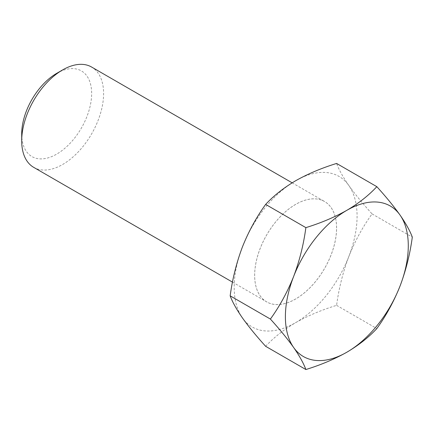 <?xml version="1.0" encoding="UTF-8"?>
<svg xmlns="http://www.w3.org/2000/svg" width="434" height="434" viewBox="0 0 434 434"><rect width="100%" height="100%" fill="white"/><g stroke="black" fill="none" stroke-linecap="round" stroke-linejoin="round"><path stroke-width="0.33" stroke-dasharray="2.17 1.63" d="M56.675 73.362A49.465 28.557 -60 0 1 91.65 93.554A49.465 28.557 -60 0 1 56.675 154.135A49.465 28.557 -60 0 1 21.7 133.943M33.695 167.35A57.912 33.434 120 0 0 78.321 151.835A57.912 33.434 120 0 0 103.601 93.554A57.912 33.434 120 0 0 91.607 67.042M336.583 228.051A57.934 33.445 120 0 0 324.583 201.528A57.934 33.445 120 0 0 279.941 217.049A57.934 33.445 120 0 0 254.655 275.351A57.934 33.445 120 0 0 266.655 301.869A57.934 33.445 120 0 0 311.292 286.348A57.934 33.445 120 0 0 336.583 228.051M336.594 228.056A57.934 33.445 120 0 0 324.599 201.539A57.934 33.445 120 0 0 279.957 217.06A57.934 33.445 120 0 0 254.666 275.357A57.912 33.434 120 0 0 266.66 301.852A57.912 33.434 120 0 0 311.292 286.337A57.912 33.434 120 0 0 336.567 228.056A57.912 33.434 120 0 0 324.572 201.544A57.912 33.434 120 0 0 279.946 217.06A57.912 33.434 120 0 0 254.666 275.34A57.934 33.445 120 0 0 266.666 301.88A57.934 33.445 120 0 0 311.308 286.359A57.934 33.445 120 0 0 336.594 228.056M265.646 346.31C273.637 337.657 283.63 329.775 295.63 322.663C307.782 315.8 321.437 310.033 336.594 305.346C338.873 288.393 342.958 272.096 348.844 256.461C355.039 240.957 362.781 226.776 372.074 213.913C362.764 203.644 355.023 194.177 348.844 185.508A86.898 50.17 120 0 0 295.63 180.756A86.898 50.17 120 0 0 242.416 246.957A86.898 50.17 120 0 0 242.416 317.905A86.898 50.17 120 0 0 295.63 322.663A86.898 50.17 120 0 0 348.844 256.461A86.898 50.17 120 0 0 357.079 216.235A86.898 50.17 120 0 0 348.844 185.508C342.947 176.991 338.862 169.634 336.594 163.444M336.594 305.346L376.826 328.571M372.074 213.913L412.3 237.138M292.158 182.833L324.599 201.539M232.483 282.122L266.66 301.852"/><path stroke-width="0.65" d="M21.7 140.838L21.7 133.943A49.465 28.557 -60 0 1 56.675 73.362L62.648 69.912A57.912 33.434 120 0 0 21.7 140.838A57.912 33.434 120 0 0 33.695 167.35L232.483 282.122M292.158 182.833L91.607 67.042A57.912 33.434 120 0 0 62.648 69.912M285.393 316.744A86.898 50.17 120 0 0 293.623 347.471C287.427 338.78 279.686 329.314 270.398 319.066C279.702 306.171 287.444 291.984 293.623 276.518C299.525 260.845 303.605 244.548 305.872 227.633C320.856 223.016 334.511 217.25 346.837 210.322C358.712 203.302 368.71 195.419 376.826 186.669C386.13 196.938 393.871 206.405 400.05 215.074C405.953 223.591 410.032 230.948 412.3 237.138C410.021 254.096 405.942 270.393 400.05 286.022C393.855 301.527 386.114 315.708 376.826 328.571C368.71 337.321 358.712 345.209 346.837 352.224C334.511 359.151 320.856 364.923 305.872 369.535C303.594 363.329 299.514 355.972 293.623 347.471A86.898 50.17 120 0 0 346.837 352.224A86.898 50.17 120 0 0 400.05 286.022A86.898 50.17 120 0 0 400.05 215.074A86.898 50.17 120 0 0 346.837 210.322A86.898 50.17 120 0 0 293.623 276.518A86.898 50.17 120 0 0 285.393 316.744M376.826 186.669L336.594 163.444C321.437 168.126 307.782 173.898 295.63 180.756C283.63 187.873 273.637 195.756 265.646 204.409C256.337 217.304 248.595 231.485 242.416 246.957C236.519 262.63 232.434 278.921 230.166 295.842C232.445 302.048 236.53 309.404 242.416 317.905C248.611 326.596 256.358 336.062 265.646 346.31L305.872 369.535M230.166 295.842L270.398 319.066M265.646 204.409L305.872 227.633"/></g></svg>
